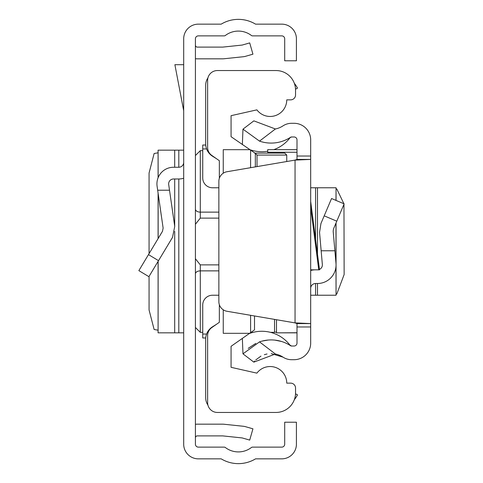 <?xml version="1.0" encoding="UTF-8"?>
<svg xmlns="http://www.w3.org/2000/svg" width="483" height="483" viewBox="0 0 483 483"><rect width="100%" height="100%" fill="white"/><g stroke="black" fill="none" stroke-linecap="round" stroke-linejoin="round"><path stroke-width="0.72" d="M183.691 444.197L183.691 38.803A14.653 14.653 0 0 1 198.344 24.15L221.196 24.15A33.212 33.212 0 0 1 255.549 24.15L281.764 24.15A14.653 14.653 0 0 1 296.417 38.803L296.417 60.78L284.698 60.78L284.698 38.803A2.928 2.928 0 0 0 281.764 35.875L252.573 35.875A1.956 1.956 0 0 1 251.389 35.476A21.494 21.494 0 0 0 225.362 35.476A1.956 1.956 0 0 1 224.178 35.875L198.344 35.875A2.928 2.928 0 0 0 195.416 38.803L195.416 444.197A2.928 2.928 0 0 0 198.344 447.125L224.178 447.125A1.956 1.956 0 0 1 225.362 447.524A21.494 21.494 0 0 0 251.389 447.524A1.956 1.956 0 0 1 252.573 447.125L281.764 447.125A2.928 2.928 0 0 0 284.698 444.197L284.698 422.22L296.417 422.22L296.417 444.197A14.653 14.653 0 0 1 281.764 458.85L255.549 458.85A33.212 33.212 0 0 1 221.196 458.85L198.344 458.85A14.653 14.653 0 0 1 183.691 444.197M195.416 424.309A13.675 13.675 0 0 1 197.366 424.171L222.663 424.171A13.675 13.675 0 0 1 224.094 424.249L243.251 426.26A13.675 13.675 0 0 1 245.587 426.712L252.935 428.819L249.705 440.091L242.357 437.984A1.956 1.956 0 0 0 242.025 437.918L222.868 435.908A1.956 1.956 0 0 0 222.663 435.895L197.366 435.895A1.956 1.956 0 0 0 195.416 437.846M195.416 58.691A13.675 13.675 0 0 0 197.366 58.829L222.663 58.829A13.675 13.675 0 0 0 224.094 58.751L243.251 56.74A13.675 13.675 0 0 0 245.587 56.288L252.935 54.181L249.705 42.909L242.357 45.016A1.956 1.956 0 0 1 242.025 45.082L222.868 47.093A1.956 1.956 0 0 1 222.663 47.105L197.366 47.105A1.956 1.956 0 0 1 195.416 45.154M157.669 190.217L169.509 190.217L174.731 226.43L172.528 237.352L148.903 276.668L138.856 270.631L162.481 231.315L163.127 228.103L157.096 186.233A16.609 16.609 0 0 1 173.53 167.257L178.807 167.257A4.884 4.884 0 0 0 183.691 162.373M183.691 178.245A16.609 16.609 0 0 1 178.807 178.982L173.53 178.982A4.884 4.884 0 0 0 168.694 184.56L169.509 190.217M158.146 177.617L158.092 150.165L183.691 150.165M158.146 261.291L158.092 332.835L183.691 332.835M158.092 152.797L154.125 153.516L149.066 173.035L149.066 253.635M149.066 276.397L149.066 309.965L154.125 329.484L158.092 330.203M183.691 64.692L174.888 64.692L183.691 110.734M218.859 218.123L200.294 218.123L195.464 224.19L195.416 224.885L195.464 224.19M195.464 258.81L195.416 258.109L195.464 258.81L200.294 264.877L218.859 264.877M195.416 266.151L195.416 258.985M195.416 224.015L195.416 216.849M207.938 405.146A13.675 13.675 0 0 1 205.667 397.6L205.667 339.187A14.653 14.653 0 0 1 212.544 326.768L216.432 324.335M216.432 158.666L212.544 156.232A14.653 14.653 0 0 1 205.667 143.813L205.667 85.4A13.675 13.675 0 0 1 207.938 77.854M295.518 393.814L297.492 394.865A33.212 33.212 0 0 1 294.298 399.761M294.298 83.239A33.212 33.212 0 0 1 297.492 88.135L295.518 89.186M219.348 304.688L219.348 322.294L211.789 327.583A9.769 9.769 0 0 0 207.624 335.582L207.624 402.683A9.769 9.769 0 0 0 217.392 412.452L276.004 412.452A19.537 19.537 0 0 0 295.542 392.914L295.542 388.03A4.884 4.884 0 0 0 290.657 383.146L286.751 383.146A16.609 16.609 0 0 0 256.884 373.142L231.067 367.322L231.067 346.305L254.511 329.889L254.511 315.973M218.859 187.772L212.508 187.772A9.769 9.769 0 0 1 202.739 178.004L202.739 145.033L205.722 145.033M255.338 166.889L255.338 153.371L231.067 136.695L231.067 115.678L256.884 109.858A16.609 16.609 0 0 0 286.751 99.854L290.657 99.854A4.884 4.884 0 0 0 295.542 94.97L295.542 90.086A19.537 19.537 0 0 0 276.004 70.548L217.392 70.548A9.769 9.769 0 0 0 207.624 80.317L207.624 147.418A9.769 9.769 0 0 0 211.789 155.417L219.348 160.706L219.348 178.312M223.255 173.204L223.255 149.676L249.608 149.676M223.255 309.796L223.255 333.324L249.608 333.324M250.605 332.624L250.605 315.302M250.605 167.698L250.605 150.376M254.511 153.111L284.795 153.111L286.751 155.067L286.751 161.521M205.722 337.967L202.739 337.967L202.739 304.996A9.769 9.769 0 0 1 212.508 295.228L218.859 295.228M255.338 153.371L257.028 155.067L257.028 166.599M310.684 201.465L319.511 269.828L310.684 269.828M259.504 141.121L242.973 129.16L253.847 120.865L275.407 128.979L259.504 141.121A35.41 35.41 0 0 0 290.518 137.299A1.956 1.956 0 0 1 291.587 136.979L294.075 136.979A2.928 2.928 0 0 1 297.003 139.907L297.003 159.414L310.684 159.414L310.684 323.586L297.003 323.586L297.003 326.973L310.684 326.973L310.684 343.093A16.609 16.609 0 0 1 294.075 359.702L291.587 359.702A15.631 15.631 0 0 1 283.026 357.148A21.735 21.735 0 0 0 275.407 354.021L253.847 362.135L242.973 353.84L259.504 341.879L275.407 354.021M310.684 326.973L310.684 323.586L295.053 322.898L226.98 311.269A9.769 9.769 0 0 1 218.859 301.64L218.859 181.36A9.769 9.769 0 0 1 226.98 171.731L295.053 160.102L310.684 159.414L310.684 139.907A16.609 16.609 0 0 0 294.075 123.298L291.587 123.298A15.631 15.631 0 0 0 283.026 125.852A21.735 21.735 0 0 1 275.407 128.979M297.003 326.973L297.003 343.093A2.928 2.928 0 0 1 294.075 346.021L291.587 346.021A1.956 1.956 0 0 1 290.518 345.701A35.41 35.41 0 0 0 259.504 341.879M248.196 348.346L255.797 343.407M262.046 341.101L268.294 340.032M274.96 340.129L281.335 341.427M253.847 362.135L254.728 361.055M255.779 359.932L260.965 356.11M264.322 354.685L267.021 353.985M271.259 353.592L283.026 357.148M274.537 319.39L274.537 332.346L270.522 332.346A35.41 35.41 0 0 1 290.029 345.254A35.41 35.41 0 0 0 289.836 344.995A35.41 35.41 0 0 0 249.228 333.59A35.41 35.41 0 0 1 253.158 332.346L251.003 332.346M290.029 345.254A1.956 1.956 0 0 0 290.518 345.701A1.956 1.956 0 0 1 290.029 345.254M297.003 323.586L295.053 322.898L295.053 160.102L297.003 159.414M290.518 137.299L290.029 137.746A35.41 35.41 0 0 1 273.813 149.652M267.703 151.245A35.41 35.41 0 0 1 249.228 149.41M242.973 129.16L242.351 144.598M242.973 353.84L242.351 338.402M344.144 203.862L331.555 198.519L344.144 203.862L333.536 228.845L333.167 231.182L335.981 263.326A18.559 18.559 0 0 1 317.488 283.503L315.568 283.503A4.884 4.884 0 0 0 310.684 288.387M334.882 250.78L321.153 250.78L319.547 232.371L320.947 223.502L331.555 198.519M319.456 269.417A4.884 4.884 0 0 0 322.354 264.521L321.153 250.78M310.684 270.48A18.559 18.559 0 0 1 315.568 269.828M335.981 266.562L336.053 295.228L310.684 295.228M335.981 200.397L336.053 187.772L310.684 187.772M336.053 294.111L336.79 294.044L344.144 274.519L343.962 204.285M343.914 203.766L336.79 188.956L336.053 188.889M276.493 319.728L276.493 332.847L297.003 332.733M267.703 153.111L267.703 149.652L297.003 149.682M148.48 254.619L158.527 260.657M178.807 150.165L178.807 167.257M178.807 178.982L178.807 332.835M174.701 150.165L174.701 167.257M174.701 178.982L174.701 226.219M174.701 231.369L174.701 332.835M158.146 193.52L158.146 238.53M195.416 155.538L200.294 150.654L200.294 212.128L218.859 212.128M195.416 209.133A4.884 2.995 0 0 0 200.294 212.128L200.294 218.123M218.859 270.872L200.294 270.872L200.294 332.346L195.416 327.462M200.294 264.877L200.294 270.872A4.884 2.995 180 0 0 195.416 273.867M206.597 148.945L202.739 148.945M286.751 155.067L257.028 155.067M206.597 334.055L202.739 334.055M318.75 269.828L310.684 207.376M297.003 156.027L310.684 156.027M336.79 221.184L324.202 215.841M315.568 295.228L315.568 283.503M315.568 239.284L315.568 187.772M317.488 295.228L317.488 283.503M317.488 254.191L317.488 187.772M335.981 263.326L335.981 223.092M267.703 152.26L297.003 152.26M158.092 150.165L158.092 177.744M158.092 193.164L158.092 238.62M158.092 261.375L158.092 332.835M274.537 332.346L276.493 331.942M202.739 332.346L200.294 332.346M200.294 150.654L202.739 150.654M251.003 150.654L253.158 150.654M290.325 137.474L291.587 136.979M289.836 137.999L290.277 137.522M289.836 344.995L291.46 346.021M336.053 295.228L336.053 222.923M336.053 200.427L336.053 187.772M267.703 149.652L297.003 149.652M276.493 332.847L297.003 332.847"/></g></svg>
